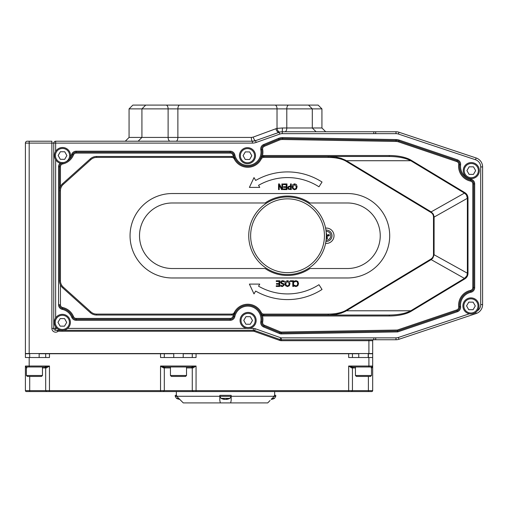 <?xml version="1.0" encoding="UTF-8"?>
<svg xmlns="http://www.w3.org/2000/svg" width="508" height="508" viewBox="0 0 508 508"><rect width="100%" height="100%" fill="white"/><g stroke="black" fill="none" stroke-linecap="round" stroke-linejoin="round"><path stroke-width="0.76" d="M395.98 339.75L375.691 339.75L395.98 339.75L395.98 337.858L375.691 337.858L375.691 339.75L395.98 339.75A9.455 9.455 0 0 0 398.97 339.261L476.136 313.544A9.455 9.455 0 0 0 482.6 304.571L482.6 166.935A9.455 9.455 0 0 0 476.136 157.969L398.97 132.245A9.455 9.455 0 0 0 395.98 131.756L375.691 131.756L375.691 133.667A102.102 102.102 0 0 0 373.799 133.648L373.799 131.756L282.289 131.756A9.455 9.455 0 0 0 279.127 132.302L255.53 140.672A9.455 9.455 0 0 1 252.374 141.211L146.266 141.211M60.985 330.295L55.651 330.295A1.892 1.892 0 0 1 53.765 328.403L53.765 143.104L53.765 328.403A1.892 1.892 0 0 0 55.651 330.295L55.651 328.403L51.873 328.403L51.873 141.211L27.292 141.211A1.892 1.892 0 0 0 25.4 143.104L53.765 143.104A1.892 1.892 0 0 1 55.651 141.211A1.892 1.892 0 0 0 53.765 143.104L55.651 143.104L55.651 141.211L252.374 141.211L255.53 140.672L256.165 142.45L279.762 134.087A7.563 7.563 0 0 1 282.289 133.648L373.799 133.648M312.858 131.756L375.691 131.756A103.994 103.994 0 0 0 373.799 131.756L282.289 131.756L282.289 133.648M168.396 141.211L170.047 141.211M56.661 330.295L58.153 331.241L253.352 331.241A2.838 2.838 0 0 1 254.298 331.4L279.73 340.424A4.724 4.724 0 0 0 281.311 340.697L368.903 340.697L368.903 353.549L29.185 353.549L29.185 141.211M27.292 141.211A1.892 1.892 0 0 0 25.4 143.104L25.4 353.549L29.185 353.549M63.703 330.295L253.352 330.295A3.785 3.785 0 0 1 254.616 330.511L280.048 339.528A3.785 3.785 0 0 0 281.311 339.75L373.799 339.75A103.994 103.994 0 0 0 375.691 339.731M326.333 235.756A38.792 38.792 0 0 0 268.141 202.159A38.792 38.792 0 0 0 268.141 269.348A38.792 38.792 0 0 0 326.333 235.756M475.539 159.76L476.136 157.969L398.97 132.245L398.374 134.036L475.539 159.76A7.563 7.563 0 0 1 480.708 166.935L480.708 304.571A7.563 7.563 0 0 1 477.171 310.972M373.799 131.756L395.98 131.756A9.455 9.455 0 0 1 398.97 132.245M275.006 105.099L179.749 105.099A3.785 1.867 90 0 0 177.876 108.877L312.293 108.877L308.515 105.099L275.006 105.099A3.785 2.019 90 0 1 277.025 108.877L277.025 128.378L275.888 128.74A3.785 1.892 70.5 0 0 279.127 132.302A9.455 9.455 0 0 1 282.289 131.756L282.429 127.978L277.025 128.378A3.785 1.975 -104.2 0 0 279.971 132.048L255.53 140.672A3.785 1.029 -109.5 0 1 253.181 137.103L251.358 137.433A3.785 1.016 -90 0 0 252.374 141.211L252.374 143.104A11.347 11.347 0 0 0 256.165 142.45M262.738 156.623L262.477 155.715L260.433 158.547A14.18 14.18 0 0 1 235.121 158.547L233.401 156.851A15.126 15.126 0 0 1 232.988 155.327L233.915 155.131A14.18 14.18 0 0 0 235.121 158.547A14.18 14.18 0 0 1 233.915 155.131A3.785 3.785 0 0 0 230.219 152.146L76.149 152.146A3.785 3.785 0 0 0 72.644 154.508A14.18 14.18 0 0 1 62.484 163.049A3.785 3.785 0 0 0 59.5 166.751L59.5 190.729L59.5 166.751L58.553 166.751L58.553 304.756A4.724 4.724 0 0 0 62.281 309.378A13.233 13.233 0 0 1 71.768 317.354A4.724 4.724 0 0 0 76.149 320.307L230.219 320.307A4.724 4.724 0 0 0 234.836 316.579A13.233 13.233 0 0 1 250.361 306.381A13.233 13.233 0 0 1 260.794 321.748A4.724 4.724 0 0 0 263.633 326.962L279.571 333.572A4.724 4.724 0 0 0 281.464 333.927L397.675 331.915L397.51 330.975L281.445 332.988L397.51 330.975L457.105 310.813A3.785 3.785 0 0 0 459.651 306.8A14.18 14.18 0 0 1 470.751 291.319A14.18 14.18 0 0 0 459.651 306.8L460.591 306.692A13.233 13.233 0 0 1 470.954 292.246A4.724 4.724 0 0 0 474.682 287.623L474.682 183.883A4.724 4.724 0 0 0 470.954 179.267A13.233 13.233 0 0 1 460.591 164.814A4.724 4.724 0 0 0 457.41 159.798L399.212 140.106A10.401 10.401 0 0 0 396.056 139.56L282.645 137.598A10.401 10.401 0 0 0 278.479 138.392L263.633 144.545A4.724 4.724 0 0 0 260.794 149.765A13.233 13.233 0 0 1 250.361 165.125A13.233 13.233 0 0 1 234.836 154.927A4.724 4.724 0 0 0 230.219 151.2L76.149 151.2A4.724 4.724 0 0 0 71.768 154.153A13.233 13.233 0 0 1 70.498 156.553M260.433 158.54L260.433 158.547A14.18 14.18 0 0 1 235.121 158.547A3.785 3.785 0 0 0 231.75 156.47L96.577 156.47A9.455 9.455 0 0 0 90.259 158.89L62.636 183.693A9.455 9.455 0 0 0 59.5 190.729L59.5 280.784A9.455 9.455 0 0 0 62.636 287.814L90.259 312.617A9.455 9.455 0 0 0 96.577 315.036L231.75 315.036A3.785 3.785 0 0 0 235.121 312.96A14.18 14.18 0 0 1 260.433 312.96L262.477 315.792A4.724 4.724 0 0 0 263.804 315.982L389.28 315.982A26.143 10.401 0 0 0 411.112 311.302L464.757 278.924A17.628 10.401 29.4 0 0 467.989 273.202L467.989 198.304A17.628 10.401 -29.4 0 0 464.757 192.583L411.112 160.204A26.143 10.401 0 0 0 389.28 155.524L263.804 155.524A4.724 4.724 0 0 0 262.477 155.715A15.126 15.126 0 0 0 262.655 149.422A2.838 2.838 0 0 1 264.357 146.291L279.203 140.138A8.509 8.509 0 0 1 282.613 139.49L396.024 141.453A8.509 8.509 0 0 1 398.602 141.897L456.8 161.595A2.838 2.838 0 0 1 458.711 164.598A15.126 15.126 0 0 0 470.554 181.115A2.838 2.838 0 0 1 472.796 183.883L472.796 287.623A2.838 2.838 0 0 1 470.554 290.392A15.126 15.126 0 0 0 458.711 306.908A2.838 2.838 0 0 1 456.8 309.918L397.351 330.035L397.51 330.975M260.547 158.331L261.341 157.385M261.874 157.004L262.274 156.794M433.495 217.087L434.105 217.087L434.08 216.624L433.305 214.109L431.165 211.88L430.854 212.401A14.421 8.509 -29.4 0 1 433.495 217.087L433.495 254.419A14.421 8.509 29.4 0 1 430.854 259.105L346.088 310.261A21.387 8.509 -0 0 1 328.231 314.09L263.804 314.09A2.838 2.838 0 0 1 261.271 312.534A15.126 15.126 0 0 0 234.277 312.534A2.838 2.838 0 0 1 231.75 314.09L96.577 314.09A8.509 8.509 0 0 1 90.894 311.912L63.265 287.115A8.509 8.509 0 0 1 60.439 280.784L60.439 190.729A8.509 8.509 0 0 1 63.265 184.391L90.894 159.595A8.509 8.509 0 0 1 96.577 157.417L231.75 157.417A2.838 2.838 0 0 1 234.277 158.972A15.126 15.126 0 0 0 261.271 158.972A2.838 2.838 0 0 1 263.804 157.417L328.231 157.417A21.387 8.509 0 0 1 346.088 161.246L346.405 160.725L410.794 160.725C405.555 157.988 398.386 156.572 389.28 156.47L263.804 156.47L389.28 156.47L389.28 155.524M464.757 192.583L464.439 193.104L410.794 160.725L411.112 160.204M328.231 157.417L328.231 156.47L335.75 157.055L341.141 158.318L345.516 160.179L431.165 211.88L464.439 193.104L466.439 194.901L467.379 198.304L467.989 198.304M430.854 259.105L431.165 259.626L432.822 258.121L434.08 254.883L434.105 217.087L467.379 198.304L467.379 273.202L467.989 273.202M433.495 254.419L467.379 273.202L466.871 275.85L464.439 278.403L464.757 278.924M346.088 310.261L346.405 310.782L410.794 310.782C405.555 313.519 398.386 314.935 389.28 315.036L263.804 315.036L329.762 315.011L335.75 314.452L341.141 313.188L345.516 311.328L431.165 259.626L464.439 278.403L410.794 310.782L411.112 311.302M328.231 314.09L328.231 315.036L389.28 315.036L389.28 315.982M262.738 314.884L262.477 315.792A15.126 15.126 0 0 1 262.655 322.085L261.728 321.913A14.18 14.18 0 0 0 260.433 312.96A14.18 14.18 0 0 1 261.728 321.913A3.785 3.785 0 0 0 263.995 326.092L279.933 332.696L263.995 326.092L263.633 326.962M263.633 144.545L263.995 145.415L278.841 139.262L263.995 145.415A3.785 3.785 0 0 0 261.728 149.593A14.18 14.18 0 0 1 260.433 158.547A3.785 3.785 0 0 1 263.804 156.47L263.804 155.524M163.557 367.919A0.946 0.756 90 0 1 164.313 366.979L160.534 366.033L163.557 367.919L170.447 367.919M186.519 367.919L193.027 367.919A0.946 0.756 90 0 0 192.272 366.979L191.383 366.979M193.027 367.919L196.056 366.033L191.326 366.979L192.272 367.919L192.272 390.614L160.534 390.614L160.534 391.56L351.466 391.56M26.384 375.488L27.33 376.428L41.51 376.428L42.456 375.488L26.384 375.488L26.384 366.979A0.946 0.565 90 0 0 26.346 366.979L25.895 366.865M25.648 366.674L26.911 367.919L25.4 366.033L25.4 390.614L25.4 366.033A0.946 0.946 0 0 0 26.346 366.979L45.682 366.979A0.946 0.756 90 0 1 46.438 367.919L49.467 366.033L44.736 366.979L45.682 367.919L46.438 367.919M47.72 366.566L49.467 366.033L25.4 366.033A0.946 0.946 0 0 0 26.346 366.979M194.234 366.592L196.056 366.033L160.534 366.033L160.534 390.614L29.712 390.614L29.712 376.428M165.208 366.979L164.313 366.979L165.259 366.979L164.313 367.919L164.313 390.614L164.808 390.614M161.995 367.151L160.534 366.033M161.595 366.363L162.357 366.592M371.513 367.055A0.946 0.565 90 0 1 371.735 366.979L372.199 366.859M371.17 367.919L372.681 366.033L371.913 367.678M368.383 376.428L368.383 390.614L352.444 390.614L352.444 367.919L351.688 367.919L348.666 366.033L351.688 367.919A0.946 0.756 90 0 1 352.444 366.979L353.39 366.979L352.444 367.919L355.441 367.919M371.894 366.966L371.735 366.979A0.946 0.946 0 0 0 372.681 366.033L372.681 390.614L372.681 353.739L372.681 357.524L348.666 357.524L348.666 353.739L183.21 353.739M371.735 366.979L352.444 366.979L348.666 366.033L348.666 391.56M474.682 183.883L473.735 183.883L473.735 287.623L473.735 183.883A3.785 3.785 0 0 0 470.751 180.188A14.18 14.18 0 0 1 459.651 164.706A3.785 3.785 0 0 0 457.105 160.699L398.907 141.002A9.455 9.455 0 0 0 396.043 140.506L282.626 138.544A9.455 9.455 0 0 0 278.841 139.262L278.479 138.392M58.553 304.756L59.5 304.756A3.785 3.785 0 0 0 62.484 308.458A14.18 14.18 0 0 1 72.644 316.998A3.785 3.785 0 0 0 76.149 319.361L230.219 319.361A3.785 3.785 0 0 0 233.915 316.376A14.18 14.18 0 0 1 260.433 312.96A3.785 3.785 0 0 0 263.804 315.036L263.804 315.982M230.219 320.307L230.219 319.361A3.785 3.785 0 0 0 233.915 316.376L232.988 316.179A15.126 15.126 0 0 1 233.401 314.655L235.121 312.96A14.18 14.18 0 0 0 233.915 316.376L234.836 316.579M470.954 292.246L470.751 291.319A3.785 3.785 0 0 0 473.735 287.623L474.682 287.623M279.571 333.572L279.933 332.696A3.785 3.785 0 0 0 281.445 332.988L281.464 333.927M96.577 157.417L96.577 156.47L231.75 156.47L231.75 157.417M164.313 366.979L192.272 366.979M351.301 391.56L368.51 391.56L351.301 391.56M26.346 391.56A0.946 0.946 0 0 1 25.4 390.614A0.946 0.946 0 0 0 26.346 391.56L29.578 391.56L29.712 390.614L25.4 390.614A0.946 0.946 0 0 0 26.346 391.56L163.366 391.56L164.274 390.614M49.467 366.033L49.467 391.56L46.628 391.56L45.682 390.614L45.682 367.919L42.456 367.919M352.4 390.614L196.056 390.614L196.056 391.56L163.17 391.56M371.735 391.56A0.946 0.946 0 0 0 372.681 390.614A0.946 0.946 0 0 1 371.735 391.56L368.51 391.56L371.735 391.56A0.946 0.946 0 0 0 372.681 390.614L368.383 390.614L368.51 391.56M29.693 353.739L25.4 353.739L25.4 357.524L49.467 357.524L49.467 353.739L39.148 353.739M196.056 353.739L196.056 357.524L160.534 357.524L160.534 353.739L49.467 353.739M368.903 339.75L368.903 340.697L372.681 340.697A0.946 0.946 0 0 1 373.628 339.75A0.946 0.946 0 0 0 372.681 340.697L372.681 353.549L368.903 353.549M375.691 337.839A102.102 102.102 0 0 1 373.799 337.858L373.799 339.75L375.691 339.75M231.75 314.09L231.75 315.036L96.577 315.036L96.577 314.09M90.894 311.912L90.259 312.617L62.636 287.814L63.265 287.115M179.749 105.099L145.707 105.099L141.923 108.877L177.876 108.877L177.876 137.433L168.116 137.433A3.785 2.038 -90 0 0 170.155 141.211M147.187 105.099L132.848 105.099L129.07 108.877L141.923 108.877L141.923 137.433L129.07 137.433L125.286 141.211M295.275 105.099L305.295 105.099M321.932 108.877L321.932 127.978L312.293 127.978L312.293 108.877L321.932 108.877L318.148 105.099L306.064 105.099M168.396 105.099L158.941 105.099M187.382 105.099L179.819 105.099M275.888 128.74L253.181 137.103M254.914 140.398A3.785 1.029 70.5 0 0 255.53 140.672M352.4 353.739L348.666 353.739M164.274 353.739L164.808 353.739M173.755 353.739L160.534 353.739M372.681 353.739L368.198 353.739M358.75 353.739L352.444 353.739L352.444 357.524M395.98 131.756L375.691 131.756L395.98 131.756L395.98 133.648A7.563 7.563 0 0 1 398.374 134.036M325.571 243.402A7.683 7.683 0 0 0 334.016 235.756A7.683 7.683 0 0 0 325.571 228.105M231.165 395.338L231.165 400.495L230.651 402.901L220.339 402.901L219.824 400.488L219.824 395.338L231.165 395.338L231.165 396.348L219.824 396.348L221.069 398.374L229.914 398.374L231.165 396.348M267.729 402.901L270.091 400.488L267.729 402.901L230.651 402.901M272.224 398.374L274.517 398.374A9.849 9.849 0 0 1 271.234 399.358L274.333 396.284L274.333 395.338L275.768 395.338L275.768 396.348L274.269 396.348M176.727 396.348L175.235 396.348L175.235 395.338L176.663 395.338L176.663 396.284L183.267 402.901L220.339 402.901M219.824 396.284L176.663 396.284M274.333 396.284L231.165 396.284M283.432 189.605L286.982 189.605L286.982 183.934L283.432 183.934L283.432 184.607L286.226 184.607L286.226 186.709L283.623 186.709L283.623 187.382L286.226 187.382L286.226 188.938L283.432 188.938L283.432 189.605M288.481 187.877L288.804 187.033L290.532 186.69L290.532 188.957L288.893 188.741L288.481 187.877M289.89 186.049L288.195 186.639L287.699 187.896L288.373 189.255L291.281 189.605L291.281 183.934L290.532 183.934L290.532 186.049L289.89 186.049M292.894 186.773L294.615 184.468L296.342 186.773L295.872 188.487L294.615 189.071L293.357 188.487L292.894 186.773M292.792 184.588L292.113 186.773L292.792 188.957L294.621 189.725L296.443 188.957L297.123 186.773L296.45 184.588L294.621 183.813L292.792 184.588M284.423 282.067L284.423 281.121L282.562 280.676L281.083 281.191L280.568 282.397L281.692 283.826L282.854 284.124L283.597 285.007L282.423 285.902L280.791 285.286L280.791 286.188L282.473 286.55L284.385 284.931L284.016 283.902L282.054 283.147L281.356 282.277L282.619 281.33L284.423 282.067M285.756 283.616L287.477 281.311L289.198 283.616L288.734 285.331L287.477 285.921L286.22 285.331L285.756 283.616M285.648 281.432L284.969 283.616L285.648 285.801L287.484 286.569L289.306 285.801L289.985 283.616L289.312 281.432L287.484 280.657L285.648 281.432M298.552 283.61L297.84 281.426L296.012 280.676L294.246 281.165L294.246 282.067L296.005 281.33L297.237 281.896L297.764 283.61L297.256 285.325L296.005 285.909L294.246 285.166L294.246 286.074L295.999 286.55L297.84 285.769L298.552 283.61M318.967 186.804L322.034 182.035A63.843 63.843 0 0 0 255.67 180.442L254 177.597L249.39 187.408L259.753 187.408L258.54 185.331A58.166 58.166 0 0 1 318.967 186.804M322.034 289.471L318.967 284.702A58.166 58.166 0 0 1 258.54 286.175L259.753 284.099L249.39 284.099L254 293.91L255.67 291.065A63.843 63.843 0 0 0 322.034 289.471M293.541 286.449L293.541 280.778L290.259 280.778L290.259 281.451L292.792 281.451L292.792 286.449L293.541 286.449M276.25 286.449L279.8 286.449L279.8 280.778L276.25 280.778L276.25 281.451L279.044 281.451L279.044 283.553L276.441 283.553L276.441 284.226L279.044 284.226L279.044 285.782L276.25 285.782L276.25 286.449M281.902 188.824L279.394 183.934L278.543 183.934L278.543 189.605L279.248 189.605L279.248 185.115L281.534 189.605L282.607 189.605L282.607 183.934L281.902 183.934L281.902 188.824M347.478 268.522A32.766 32.766 0 0 0 380.244 235.756A32.766 32.766 0 0 0 347.478 202.984L309.969 202.984A39.707 39.707 0 0 0 265.113 202.984L172.276 202.984A32.766 32.766 0 0 0 139.51 235.756A32.766 32.766 0 0 0 172.276 268.522L265.113 268.522A39.707 39.707 0 0 0 309.969 268.522L347.478 268.522M347.478 193.535L172.276 193.535A42.221 42.221 0 0 0 130.054 235.756A42.221 42.221 0 0 0 172.276 277.971L347.478 277.971A42.221 42.221 0 0 0 389.7 235.756A42.221 42.221 0 0 0 347.478 193.535M255.499 155.766A8.039 8.039 0 0 0 247.542 147.657A8.039 8.039 0 0 0 239.427 155.613A8.039 8.039 0 0 0 247.39 163.728A8.039 8.039 0 0 0 255.499 155.766M245.32 151.892L249.682 151.93L251.828 155.734L249.612 159.493L245.243 159.455L243.097 155.651L245.32 151.892M271.259 399.332A9.842 6.344 -96.5 0 0 272.345 398.958L271.64 398.958M226.53 399.371L226.454 399.371A9.842 6.344 -96.5 0 0 227.743 398.958L226.746 398.958A9.842 5.334 96 0 1 225.603 399.371L225.088 399.371A9.842 7.474 -97.7 0 1 223.514 398.958L222.771 398.958A9.842 8.23 99.1 0 0 224.46 399.371L224.536 399.371M225.381 399.371L225.901 399.371A9.842 7.474 97.7 0 0 226.365 399.294M179.584 399.18A9.842 7.474 -97.7 0 1 178.924 398.958L178.181 398.958A9.842 8.23 99.1 0 0 179.756 399.351A9.849 9.849 0 0 1 176.479 398.374L178.772 398.374M326.25 238.296A9.842 0.857 81.8 0 0 326.327 238.747A2.997 2.997 0 0 0 327.546 238.493L326.79 236.588L327.285 235.833L328.035 235.763A1.702 1.702 0 0 0 327.889 235.058L329.07 234.544A9.842 0.857 164.4 0 0 327.101 235.052L326.663 234.766A9.842 0.857 -98.2 0 0 326.339 232.759L326.339 234.048A1.702 1.702 0 0 0 326.295 234.048M326.327 238.747L326.327 237.458A1.702 1.702 0 0 0 327.025 237.312M327.546 238.493A9.842 0.857 -105.6 0 0 327.031 236.525L327.317 236.087A9.842 0.857 -8.2 0 0 329.33 235.763L328.035 235.763M329.33 235.763A2.997 2.997 0 0 0 329.07 234.544M326.079 231.337A4.42 4.42 0 0 1 330.657 234.842A4.42 4.42 0 0 1 326.079 240.17M327.501 241.306A5.671 5.671 0 0 1 325.92 241.408A5.671 5.671 0 0 0 331.883 234.588A5.671 5.671 0 0 0 325.92 230.099A5.671 5.671 0 0 1 331.946 234.963A5.671 5.671 0 0 1 327.501 241.306M326.25 236.703L326.327 237.458M327.889 235.058L327.171 235.299L326.415 234.804L326.339 234.048M38.786 376.428L36.57 376.428M171.393 376.428L185.572 376.428L186.519 375.488L170.447 375.488L171.393 376.428M182.848 376.428L180.632 376.428M356.381 376.428L370.567 376.428L371.513 375.488L355.441 375.488L356.381 376.428M256.153 320.535A8.039 8.039 0 0 0 248.19 312.426A8.039 8.039 0 0 0 240.081 320.383A8.039 8.039 0 0 0 248.037 328.498A8.039 8.039 0 0 0 256.153 320.535M245.967 316.655L250.336 316.7L252.482 320.504L250.26 324.263L245.897 324.218L243.751 320.421L245.967 316.655M69.812 158.915A8.039 8.039 0 0 0 62.967 147.517A8.039 8.039 0 0 0 54.527 154.737A8.039 8.039 0 0 0 61.36 163.493M60.376 151.74L64.745 151.778L66.891 155.581L64.668 159.341L60.306 159.302L58.153 155.499L60.376 151.74M70.377 322.453A8.039 8.039 0 0 0 62.42 314.338A8.039 8.039 0 0 0 54.312 322.301A8.039 8.039 0 0 0 62.268 330.41A8.039 8.039 0 0 0 70.377 322.453M60.198 318.573L64.567 318.611L66.713 322.415L64.491 326.174L60.122 326.136L57.975 322.332L60.198 318.573M479.323 170.688A8.039 8.039 0 0 0 471.367 162.573A8.039 8.039 0 0 0 463.252 170.536A8.039 8.039 0 0 0 471.214 178.645A8.039 8.039 0 0 0 479.323 170.688M469.144 166.808L473.507 166.846L475.653 170.65L473.437 174.409L469.068 174.371L466.922 170.567L469.144 166.808M478.961 305.994A8.039 8.039 0 0 0 471.005 297.885A8.039 8.039 0 0 0 462.89 305.841A8.039 8.039 0 0 0 470.846 313.957A8.039 8.039 0 0 0 478.961 305.994M468.776 302.114L473.145 302.158L475.291 305.962L473.075 309.721L468.706 309.683L466.56 305.88L468.776 302.114M398.97 339.261L398.374 337.471A7.563 7.563 0 0 1 395.98 337.858M476.136 313.544L475.742 312.356M469.367 313.804L398.374 337.471M482.6 304.571L480.708 304.571M482.6 166.935L480.708 166.935M375.691 133.648L395.98 133.648M51.873 328.403A3.785 3.785 0 0 0 58.153 331.241M254.298 331.4L255.245 328.727A5.671 5.671 0 0 0 253.352 328.403L253.352 331.241M253.352 328.403L249.333 328.403M246.901 328.403L67.659 328.403M57.029 328.403L55.651 328.403L55.651 326.828M279.73 340.424L280.676 337.75L255.245 328.727M281.311 340.697L281.311 337.858A1.892 1.892 0 0 1 280.676 337.75M373.799 337.858L281.311 337.858M55.651 317.925L55.651 159.709M55.651 151.371L55.651 143.104L252.374 143.104M279.127 132.302L279.762 134.087M324.441 235.756A36.9 36.9 0 0 1 269.088 267.71A36.9 36.9 0 0 1 269.088 203.797A36.9 36.9 0 0 1 324.441 235.756M261.271 312.534L260.433 312.96A3.785 3.785 0 0 0 263.804 315.036L263.804 314.09M263.804 157.417L263.804 156.47A3.785 3.785 0 0 0 260.433 158.547L261.271 158.972M260.794 149.765L262.655 149.422M196.056 366.033L196.056 390.614L192.272 390.614L193.218 391.56M260.433 312.966L260.433 312.96A14.18 14.18 0 0 1 261.728 321.913L260.794 321.748M62.281 309.378L62.681 307.531A2.838 2.838 0 0 1 60.439 304.756L59.5 304.756A3.785 3.785 0 0 0 62.484 308.458A14.18 14.18 0 0 1 72.644 316.998A3.785 3.785 0 0 0 76.149 319.361L76.149 320.307M76.149 319.361L76.149 318.421A2.838 2.838 0 0 1 73.52 316.643L71.768 317.354M60.141 163.214A4.724 4.724 0 0 0 58.553 166.751M76.149 151.2L76.149 152.146A3.785 3.785 0 0 0 72.644 154.508L71.768 154.153M234.836 154.927L233.915 155.131A3.785 3.785 0 0 0 230.219 152.146L230.219 151.2M282.613 139.49L282.645 137.598M396.024 141.453L396.056 139.56M398.602 141.897L399.212 140.106M456.8 161.595L457.41 159.798M458.711 164.598L460.591 164.814M470.554 181.115L470.954 179.267M456.8 309.918L457.41 311.709A4.724 4.724 0 0 0 460.591 306.692M397.675 331.915L457.41 311.709M73.52 154.864L72.644 154.508A14.18 14.18 0 0 1 62.484 163.049A3.785 3.785 0 0 0 59.5 166.751L60.439 166.751A2.838 2.838 0 0 1 62.681 163.976A15.126 15.126 0 0 0 73.52 154.864A2.838 2.838 0 0 1 76.149 153.086L230.219 153.086A2.838 2.838 0 0 1 232.988 155.327M261.728 321.913A3.785 3.785 0 0 0 263.995 326.092L264.357 325.215A2.838 2.838 0 0 1 262.655 322.085M280.295 331.826L279.933 332.696A3.785 3.785 0 0 0 281.445 332.988L281.432 332.041A2.838 2.838 0 0 1 280.295 331.826L264.357 325.215M60.439 304.756L60.439 284.905M73.52 316.643A15.126 15.126 0 0 0 62.681 307.531M230.219 319.361L230.219 318.421L76.149 318.421M232.988 316.179A2.838 2.838 0 0 1 230.219 318.421M230.219 152.146L230.219 153.086M76.149 152.146L76.149 153.086M62.484 163.049L62.681 163.976M60.439 186.607L60.439 166.751M459.651 306.8L458.711 306.908M470.751 291.319L470.554 290.392M473.735 287.623L472.796 287.623M473.735 183.883L472.796 183.883M278.841 139.262L279.203 140.138M263.995 145.415L264.357 146.291M397.351 330.035L281.432 332.041M234.277 312.534L235.121 312.96M60.439 280.784L59.5 280.784M60.439 190.729L59.5 190.729M63.265 184.391L62.636 183.693M90.894 159.595L90.259 158.89M234.277 158.972L235.121 158.547M346.088 161.246L430.854 212.401M29.185 366.979L29.185 357.524M368.903 357.524L368.903 366.033L348.666 366.033M368.903 366.979L368.903 366.033L372.681 366.046M316.078 131.756L312.293 127.978L286.791 127.978L286.791 108.877A3.785 1.886 -90 0 1 288.677 105.099M166.078 105.099A3.785 2.038 90 0 1 168.116 108.877L168.116 137.433L141.923 137.433L138.144 141.211M284.905 131.756A3.785 1.886 -90 0 0 286.791 127.978L282.429 127.978M176.009 141.211A3.785 1.867 90 0 0 177.876 137.433L251.358 137.433M368.383 353.739L368.383 357.524M254.552 155.759A7.093 7.093 0 0 1 243.859 161.798A7.093 7.093 0 0 1 243.98 149.517A7.093 7.093 0 0 1 254.552 155.759M327.45 238.189A2.68 2.68 0 0 1 326.295 238.43M328.765 234.639A2.68 2.68 0 0 1 329.013 235.795M255.206 320.529A7.093 7.093 0 0 1 244.513 326.568A7.093 7.093 0 0 1 244.627 314.287A7.093 7.093 0 0 1 255.206 320.529M69.615 155.607A7.093 7.093 0 0 1 58.922 161.646A7.093 7.093 0 0 1 59.036 149.365A7.093 7.093 0 0 1 69.615 155.607M69.437 322.44A7.093 7.093 0 0 1 58.738 328.479A7.093 7.093 0 0 1 58.858 316.198A7.093 7.093 0 0 1 69.437 322.44M478.377 170.675A7.093 7.093 0 0 1 467.684 176.714A7.093 7.093 0 0 1 467.805 164.433A7.093 7.093 0 0 1 478.377 170.675M478.015 305.987A7.093 7.093 0 0 1 467.322 312.026A7.093 7.093 0 0 1 467.436 299.745A7.093 7.093 0 0 1 478.015 305.987M260.775 157.988L261.226 157.486M261.728 157.093L262.179 156.839M352.444 390.614L351.498 391.56M321.932 127.978L325.711 131.756M45.682 353.739L45.682 357.524M164.313 353.739L164.313 357.524M192.272 353.739L192.272 357.524M129.07 137.433L129.07 108.877M176.339 391.56L176.339 395.338M274.663 391.56L274.663 395.338M271.297 398.97L272.288 398.97M275.768 396.348L274.517 398.374M226.695 398.97L227.692 398.97M222.841 398.97L223.577 398.97M221.075 398.374A9.849 9.849 0 0 0 224.568 399.377M226.422 399.377A9.849 9.849 0 0 0 229.914 398.374M219.824 396.348L219.824 395.338M178.251 398.97L178.987 398.97M175.235 396.348L176.479 398.374M39.148 357.524L39.148 353.549M29.693 357.524L29.693 353.549M42.456 375.488L42.456 366.979M183.21 357.524L183.21 353.549M173.755 357.524L173.755 353.549M186.519 375.488L186.519 366.979M170.447 375.488L170.447 366.979M368.198 357.524L368.198 353.549M358.75 357.524L358.75 353.549M371.513 375.488L371.513 366.979M355.441 375.488L355.441 366.979"/></g></svg>
